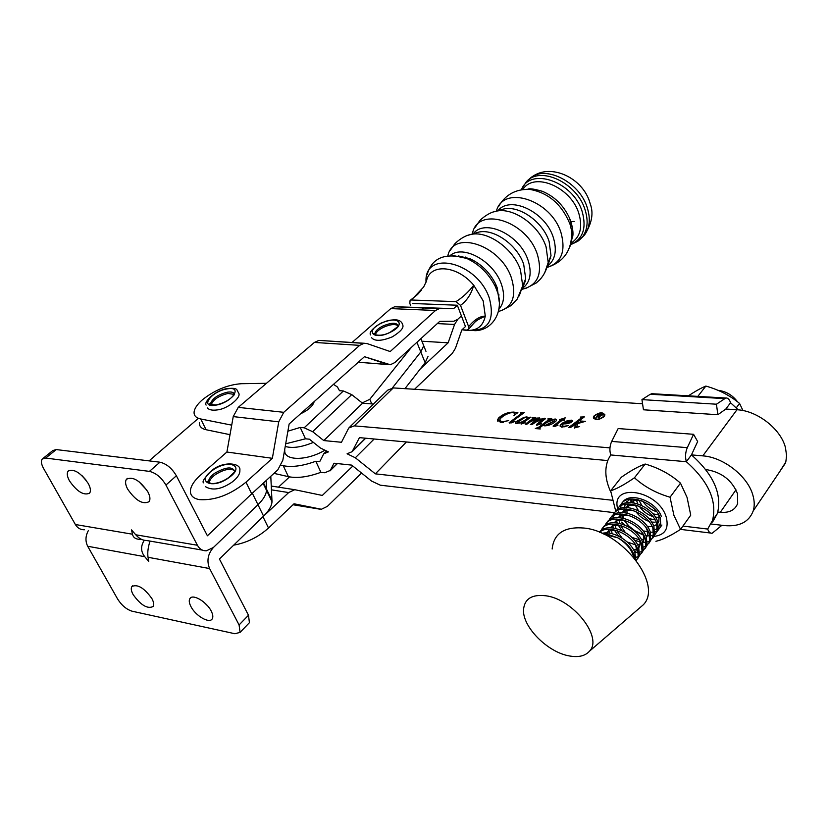 <?xml version="1.0" encoding="UTF-8"?>
<svg xmlns="http://www.w3.org/2000/svg" width="828" height="828" viewBox="0 0 828 828"><rect width="100%" height="100%" fill="white"/><g stroke="black" fill="none" stroke-linecap="round" stroke-linejoin="round"><path stroke-width="1.24" d="M411.381 347.367L369.785 399.303L362.198 402.925M313.367 442.369C301.816 447.192 292.439 448.548 285.236 446.447C292.439 448.548 301.816 447.192 313.367 442.369M425.975 351.341L421.7 340.691L423.729 345.731L420.79 351.931L392.42 387.897L420.79 351.931L416.908 342.295M721.933 525.283L712.173 533.232C710.217 533.46 708.727 532.062 707.692 529.051L712.504 520.491C717.317 501.116 708.592 481.523 686.34 461.714C685.056 456.963 685.377 452.274 687.302 447.669L693.564 434.307L618.174 428.552L611.695 441.407C609.698 445.837 609.377 450.349 610.733 454.945L608.352 459.157C604.316 468.783 605.144 479.805 610.867 492.215M712.566 522.064L717.39 513.505C722.244 494.13 713.591 474.599 691.452 454.893L702.806 455.866C723.413 457.18 747.777 476.245 752.88 495.185C754.546 500.94 754.66 506.177 753.221 510.907C748.998 522.002 739.404 526.898 724.428 525.583L711.035 524.01M693.564 434.307L697.652 441.552L691.452 454.893L686.34 461.714L610.733 454.945M603.571 417.084L604.212 414.693M603.54 416.515L604.212 415.211C602.649 412.323 599.472 412.541 594.68 415.884L594.007 417.198C595.57 420.086 598.747 419.858 603.54 416.515M594.142 415.842L593.376 417.322C595.146 420.562 598.706 420.303 604.088 416.546L604.833 415.097C603.074 411.847 599.513 412.096 594.142 415.842M594.297 416.277L593.531 418.368M231.705 425.147L200.738 418.978C196.112 417.974 193.897 415.697 194.083 412.158C194.476 408.38 197.312 404.209 202.591 399.634C214.876 389.998 227.814 384.689 241.393 383.706L266.461 383.302M779.044 472.633L785.793 462.065L786.6 455.638L785.43 447.503C780.742 428.873 757.175 410.584 736.961 409.756L725.825 409.042L717.845 414.724L643.449 409.788L641.948 399.613L716.448 404.209L725.763 398.02C727.864 397.771 729.458 399.344 730.544 402.76L738.286 409.86M717.855 512.014L720.308 512.294C729.292 513.029 735.078 510.089 737.665 503.496L737.469 493.612C732.035 480.375 721.912 472.415 707.112 469.755L705.849 469.631M580.418 417.064L584.371 416.888L574.704 424.236L580.759 422.001L581.297 421.576L580.469 420.997L585.386 421.359L577.975 423.481L576.381 427.103L579.672 426.555L574.425 427.921L576.102 424.133L570.181 427.662L568.65 427.548L581.132 418.057L581.504 417.654L580.5 417.322M565.1 417.674L562.947 419.703L564.613 419.817L564.23 420.262L562.388 420.127L555.019 425.695L558.041 425.106L555.06 426.368L553.104 426.099L560.659 419.993L559.345 419.61L565.213 417.985M532.031 417.716L535.809 417.54L531.421 420.893L537.879 417.943L540.001 418.337L536.037 421.628L542.495 418.585L545.445 418.709L538.562 424.195L541.357 423.729L536.803 425.23L536.451 424.557L543.147 419.009L536.275 421.804L531.835 424.681L530.365 424.567L537.693 418.595L530.541 421.659L526.763 424.288L525.304 424.174L532.942 418.471L532.135 417.974M520.429 412.748L524.259 412.561L511.362 422.104L514.271 421.68L511.145 422.932L509.168 422.704L521.392 413.482L520.533 413.017M642.559 403.753L393.279 387.918L354.27 425.871L609.967 447.876M517.8 412.406L513.898 415.759L514.892 413.669L513.184 412.52L509.292 413.027L504.097 415.48L500.629 418.295L499.563 420.127L501.913 421.897L508.661 420.572L500.681 422.415L497.442 420.086L498.622 417.974C502.803 414.124 507.792 412.168 513.598 412.096L517.893 412.665M528.978 417.333L530.789 417.167L522.758 423.129L525.118 422.694L521.288 424.019L521.05 423.325L523.017 421.752L516.393 423.646L515.316 422.735L515.885 421.752L523.969 417.343L527.012 416.888L527.829 418.192L528.978 417.333L530.106 417.664M547.867 418.896L551.748 418.709L549.409 420.469L555.215 418.968L556.53 420.106L555.961 421.11C552.876 424.039 549.088 425.613 544.607 425.84L542.971 425.302L539.463 428.004L540.27 428.966L535.302 428.573L539.038 427.02L548.747 419.672L547.97 419.175M566.994 423.708L563.247 423.957L562.315 425.313L563.568 426.358L568.153 425.664L561.757 427.165L560.059 425.758L562.409 423.118L567.149 420.79L571.341 420.158L572.79 421.017L570.782 422.653L566.994 423.708M337.224 463.556L330.3 470.397L334.036 463.214L351.693 465.119L371.555 481.078L380.331 485.187L614.666 512.698M281.199 465.264L283.228 465.709C292.046 467.447 302.903 465.967 315.799 461.248L319.701 461.672L323.696 453.827L328.447 451.891L320.426 448.01L309.393 439.182L305.47 438.809L300.233 427.445L287.896 431.181M365.697 438.219L352.107 451.684L347.087 453.785L355.336 457.77L375.343 473.844L612.368 500.257M406.424 441.976L375.343 473.844M330.3 470.397L324.793 472.757L320.891 472.312C308.057 477.011 297.231 478.46 288.413 476.659L273.975 473.368M352.107 451.684L359.435 437.639L607.762 460.575M315.799 461.248L320.891 472.312M354.27 425.871L348.733 427.993L341.478 442.266L323.769 440.568L312.632 431.678L304.166 427.797L300.233 427.445M333.539 384.337L337.451 387.007L339.49 390.702L343.392 390.961L351.734 394.635L362.581 403.226L373.438 404.023M349.996 426.772L387.732 390.154L393.279 387.918M285.701 443.798L305.47 438.809M199.382 422.808C199.227 426.389 201.452 428.697 206.079 429.732L230.008 434.679M362.581 403.226L323.769 440.568M210.778 404.768L211.016 404.24L210.767 404.757M514.188 415.532L514.26 414.849M514.426 415.263L514.902 413.514M499.729 420.976L501.913 421.897M502.078 422.321L503.465 422.321M497.607 421.11L498.622 417.974M498.777 418.388L504.159 414.673L510.917 412.634M512.377 412.499L513.598 412.096M513.753 412.52L516.341 412.748M516.506 413.172L517.459 412.996M521.381 413.131L523.648 413.017M509.355 423.036L509.313 422.435M509.479 422.849L521.547 413.896M521.04 423.977L521.05 423.325M521.205 423.75L522.147 422.383M522.313 422.808L523.017 421.752M515.471 423.263L515.885 421.752M516.051 422.166L523.969 417.343M524.134 417.757L525.345 417.457M526.401 417.312L527.012 416.888M527.177 417.302L528.016 417.581M529.133 417.757L527.829 418.192M523.058 421.876L527.074 419.061L527.415 417.933M517.717 422.684L519.104 423.243M526.908 418.637L527.395 417.871L526.618 417.312L524.662 417.654L517.552 422.259L518.214 422.849L522.085 421.835L527.074 419.061M532.963 418.099L535.209 417.995M537.175 418.637L537.879 417.943M538.034 418.368L539.297 417.788M539.452 418.212L539.991 418.378M542.65 419.009L544.793 418.202M536.492 425.157L536.451 424.557M536.606 424.981L542.951 419.734M543.106 420.158L543.24 419.454M543.396 419.879L543.375 419.144M531.027 424.619L537.745 419.04M525.956 424.226L532.673 418.689M532.828 419.113L532.942 418.471M548.819 419.279L551.127 419.175M552.98 419.661L555.215 418.968M555.371 419.392L556.54 419.889M536.834 428.697L547.805 420.438M547.97 420.872L548.747 419.672M546.087 425.82L554.646 420.717L553.756 419.641L546.749 422.466L543.82 424.671L545.197 425.406L554.646 420.717M543.82 424.671L545.797 425.84M564.272 420.21L562.947 419.703M553.28 426.441L553.301 425.737M553.456 426.172L560.659 419.993M560.183 419.962L564.634 418.419M562.46 425.892L563.568 426.358M563.723 426.793L565.11 426.72M560.194 426.586L560.659 424.619M560.815 425.054L568.846 420.81M565.627 423.864L571.216 421.804L570.595 420.583L571.341 420.158M571.496 420.593L572.79 420.976M571.216 421.804L571.227 421.121M570.595 420.583L563.702 423.522L566.631 423.274L571.061 421.369M581.401 417.457L583.75 417.353M576.133 424.195L577.954 423.522M579.952 422.787L580.759 422.001M580.914 422.435L581.246 421.69M581.266 421.473L583.957 421.68M574.611 428.117L576.102 424.133M569.312 427.6L581.132 418.057M581.287 418.492L581.432 417.778M604.833 414.486L602.277 413.213M594.152 418.15L596.129 419.63M600.807 414.207L599.565 414.124L598.282 415.646L601.894 415.076L600.807 414.207M600.217 416.194L598.282 415.646M602.049 415.511L602.091 414.89M596.005 418.212L599.524 414.052L602.784 414.569M599.048 418.43L598.375 416.142L595.508 418.181L599.368 413.617L602.132 413.876L602.774 414.6L599.099 416.194L599.751 418.482L599.017 418.43L598.375 416.142M147.933 491.987C139.963 480.468 132.822 476.214 126.498 479.226C124.976 481.41 125.359 484.701 127.636 489.11C135.637 500.598 142.778 504.79 149.061 501.685C150.51 499.543 150.137 496.314 147.933 491.987M88.275 483.542C80.689 472.695 73.982 468.544 68.165 471.08C66.644 473.15 67.078 476.421 69.469 480.882C77.087 491.697 83.783 495.786 89.569 493.167C91.028 491.139 90.594 487.93 88.275 483.542M45.706 458.06L56.232 449.573L159.959 462.2L149.413 471.38L45.706 458.06L42.269 459.033C40.789 460.989 41.224 464.135 43.584 468.462L75.369 524.517C77.532 528.088 80.554 529.848 84.425 529.775M141.257 539.245L139.984 539.359C135.699 539.266 133.194 537.558 132.47 534.215L75.369 524.517M251.929 493.591L207.404 535.788L176.374 475.769C171.893 468.224 166.418 463.701 159.959 462.2M149.092 460.875L197.53 419.071M263.511 482.972L266.554 489.244L266.161 480.54L266.533 490.383C266.13 494.761 263.283 499.543 257.974 504.718L213.438 547.453L206.41 550.806C202.549 550.93 199.548 549.088 197.416 545.259L135.761 534.784L131.517 529.899L132.47 534.215M149.413 471.38C155.881 472.912 161.388 477.477 165.931 485.053L197.416 545.259M138.887 481.596L146.98 490.342M82.2 475.821L85.833 479.847M56.232 449.573L52.775 450.567L42.973 458.464M135.761 534.784C139.042 538.562 142.623 540.456 146.525 540.487L202.384 550.113M190.999 606.696C189.146 603.146 188.774 600.445 189.881 598.592C192.562 593.572 206.514 601.604 211.13 610.898C212.92 614.376 213.282 617.026 212.227 618.847C209.546 623.939 195.667 615.949 190.999 606.696M133.153 594.639C131.176 591.006 130.762 588.304 131.9 586.514C137.552 583.916 144.207 587.921 151.866 598.54C153.77 602.111 154.184 604.771 153.087 606.531C147.467 609.191 140.822 605.227 133.153 594.639M270.787 476.297L272.019 501.696C271.646 506.115 268.831 510.928 263.573 516.123L219.42 559.014L248.493 615.245L249.425 622.677L248.503 623.639M144.248 540.322C140.563 546.169 140.739 551.624 144.755 556.695L87.696 546.263C85.191 541.233 85.429 535.964 88.42 530.469M272.029 500.547L266.554 489.244L266.533 490.383C266.13 494.761 263.283 499.543 257.974 504.718L213.438 547.453C207.818 553.911 206.534 560.939 209.598 568.557L148.036 557.296L148.75 561.467L144.755 556.695M249.425 622.677L240.079 632.364L234.924 633.741L132.066 611.199C126.487 609.439 121.664 605.371 117.617 599.027L87.696 546.263M240.079 632.364L239.085 624.943L209.598 568.557M207.735 605.992L203.802 602.111M148.036 557.296C147.353 552.721 148.015 547.318 150.023 541.088M717.845 414.724L716.448 404.209M653.085 393.776L650.301 394.252L641.948 399.613M730.544 402.76L725.825 409.042M209.06 481.792L208.687 482.796M245.999 482.175L272.35 458.308L226.903 452.026L233.237 416.598L238.236 407.366L314.402 342.43L318.904 340.391L314.402 342.43L238.236 407.366L233.237 416.598L226.903 452.026L200.531 475.106L226.903 452.026L272.35 458.308L278.736 421.835L283.745 412.313L359.662 345.359L364.134 343.258L367.114 343.589L390.185 351.548L435.507 310.49L439.326 308.627L453.62 308.637L395.36 306.743L453.62 308.637L457.325 305.232L453.62 308.637L395.36 306.743L440.041 308.585L394.645 306.784L390.785 308.596L394.645 306.784L439.326 308.627L435.507 310.49L390.785 308.596L352.055 342.492L390.785 308.596L435.507 310.49L390.185 351.548L367.114 343.589L318.904 340.391L364.134 343.258L359.662 345.359L314.402 342.43L359.662 345.359L283.745 412.313L238.236 407.366L283.745 412.313L278.736 421.835L233.237 416.598L278.736 421.835L272.35 458.308L245.999 482.175C230.298 494.844 214.731 500.65 199.31 499.615C193.141 498.425 190.171 495.423 190.409 490.611C190.916 485.819 194.29 480.644 200.531 475.106C194.29 480.644 190.916 485.819 190.409 490.611C190.171 495.423 193.141 498.425 199.31 499.615C214.731 500.65 230.298 494.844 245.999 482.175L251.712 493.798L245.999 482.175M464.622 257.622L465.284 257.032M495.672 284.128L494.616 285.111M461.413 315.923L457.739 319.339L461.413 315.923L457.739 319.339L453.941 321.212L439.751 321.347L394.77 362.602L390.33 364.744L364.475 356.702L289.148 423.967L282.845 460.171L277.835 469.828L251.712 493.798L277.835 469.828L282.845 460.171L289.148 423.967L364.475 356.702L387.628 364.444L358.265 362.25L390.33 364.744L394.77 362.602L439.751 321.347L453.941 321.212L457.739 319.339L454.572 324.452L448.145 342.802L422.301 341.25M262.962 516.713L268.52 528.016L294.023 503.786L321.409 509.251L327.381 506.374L361.577 473.067M268.52 528.016C258.439 537.072 246.827 542.785 233.672 545.166M414.559 389.264L452.295 353.401L455.472 348.226L461.817 329.958L465.471 326.532L457.325 305.232L412.82 303.503M498.384 295.627L499.087 294.965L498.384 295.627M423.698 307.912L421.483 309.9M448.145 342.802L420.189 369.06M289.531 476.887L278.467 487.164M352.842 466.04L322.309 495.444L294.758 489.7L288.672 492.567L263.273 516.413M212.361 470.47C195.294 482.041 212.589 489.783 229.046 477.549C245.999 465.709 228.321 458.598 212.361 470.47M209.391 483.179L209.36 482.372C209.681 479.909 211.689 477.332 215.383 474.62C223.995 469.29 230.474 467.996 234.831 470.739M736.278 407.831L739.559 403.422C729.923 395.442 718.683 389.657 705.86 386.076C701.068 388.021 695.261 391.271 688.41 395.836M742.975 410.553L739.559 403.422M697.818 396.395L705.86 386.076M680.554 529.371L690.749 515.171L687.043 497.359L680.481 483.159L670.049 497.214L673.909 515.347L680.554 529.371C670.359 535.964 662.141 539.939 655.921 541.284M629.994 499.149L625.823 502.917M625.202 504.252L624.571 507.512M624.602 508.93L625.13 512.004M642.714 501.168C646.326 506.363 650.984 509.893 656.707 511.766M652.909 507.688L647.713 503.745M636.121 499.274L637.808 503.869M639.257 506.291C642.776 511.228 647.289 514.643 652.774 516.537M655.393 517.169L658.777 517.303M648.179 511.839L645.053 509.458M635.78 511.456C639.216 516.134 643.553 519.425 648.8 521.329M651.522 522.044L655.072 522.23M657.711 521.65L659.005 521.009M647.237 526.391L651.253 526.608M653.747 526.132L657.018 524.259M658.136 522.913L658.85 521.474L658.881 514.995M632.074 501.075L632.168 502.627M632.447 504.262L632.664 505.08M633.938 502.875L633.524 500.588M628.338 505.98L628.452 507.616M628.752 509.282L628.928 509.955M630.522 500.153L630.988 499.232M653.52 536.461C664.884 535.24 669.117 528.792 666.23 517.107C658.239 489.876 610.36 482.351 617.678 508.765M615.763 511.29L610.65 490.787C616.477 489.017 624.405 484.68 634.455 477.777C644.287 486.698 656.159 493.177 670.049 497.214M680.481 483.159C670.514 474.299 658.746 467.923 645.178 464.032L634.455 477.777M645.178 464.032C638.999 466.092 631.071 470.47 621.393 477.197L610.65 490.787M624.954 525.076L621.59 522.137M618.454 511.487L618.92 512.739M619.479 514.002L619.975 515.026M627.117 524.61L634.879 530.748L643.553 534.867M645.83 535.55L646.834 535.788M652.319 536.472L653.468 536.461M660.195 517.707L660.485 522.83L658.726 526.97M657.649 528.109L655.59 529.465M630.667 499.067L631.609 502.575M632.281 504.231L632.644 505.008M626.692 501.664L626.775 502.731M626.962 504.014L627.945 507.564M381.242 323.262C364.403 331.096 373.563 340.784 390.298 332.287C407.324 324.183 397.492 314.93 381.242 323.262M375.415 334.998L375.436 334.781C375.964 332.245 378.593 329.772 383.312 327.339C390.423 324.224 395.442 323.748 398.361 325.921M215.704 405.171C231.995 402.76 243.649 385.682 227.1 388.912C211.285 391.199 199.062 408.204 215.704 405.171M211.233 404.933L211.243 404.695C213.2 399.572 218.758 395.836 227.907 393.486L234.324 394.376M737.541 401.828C732.563 395.153 726.063 391.323 718.062 390.33M661.365 516.475C656.18 501.085 628.835 490.88 622.283 502.865M620.969 505.804L620.545 508.288M620.534 505.453C625.875 491.904 654.865 501.84 660.289 517.935L660.837 526.484L658.012 530.344M654.731 534.35L658.229 530.044L657.649 521.495C652.433 506.084 624.995 495.796 618.475 507.792M616.705 510.4C622.014 496.831 651.098 506.839 656.573 522.965L657.142 531.524L654.317 535.374M652.816 537.972L654.513 535.116L653.923 526.556C648.645 511.114 621.135 500.754 614.624 512.76M613.31 515.751L612.906 518.297M612.855 515.378C618.123 501.789 647.299 511.88 652.826 528.036L653.427 536.596L650.601 540.436M649.08 543.064L650.777 540.208L650.156 531.648C644.836 516.186 617.243 505.753 610.754 517.759M609.946 519.311L609.739 519.829M608.973 520.398C614.2 506.788 643.48 516.951 649.059 533.139L649.68 541.698L646.865 545.538M645.312 548.208L647.01 545.341L646.368 536.782C640.686 520.357 610.847 510.245 606.055 524.341L605.837 524.88M605.071 525.459C610.257 511.828 639.63 522.064 645.26 538.283L645.902 546.853L643.097 550.682M641.514 553.383L643.211 550.516L642.549 541.957C636.815 525.511 606.903 515.316 602.132 529.413L601.418 530.324M601.128 530.551C606.282 516.889 635.749 527.219 641.431 543.468L642.104 552.038L639.299 555.857M637.684 558.6L639.392 555.733L638.709 547.163C633.399 532.073 606.613 521.288 599.472 532.269M599.638 532.332C608.114 523.638 632.602 534.557 637.581 548.685L638.274 557.254L636.277 560.421M657.37 530.779L655.01 531.793M653.851 532.073L650.404 532.311M648.635 532.156L643.977 530.986M621.31 514.436L622.718 518.017M623.805 520.036L630.905 528.367M634 530.727L643.78 535.25M645.892 535.675L649.866 535.82M651.181 535.644L653.83 534.816M632.168 531.648L630.522 530.396M649.908 540.891L647.486 541.905M646.285 542.174L642.704 542.34M640.851 542.133L634.32 540.084M621.911 530.624L617.967 524.673M617.129 522.841L616.415 520.812M646.14 546.014L643.677 547.018M618.495 536.068L614.531 530.386M613.382 527.995L612.699 526.153M642.342 551.169L639.847 552.162M638.605 552.411L634.869 552.504M609.615 533.201L608.87 531.224M638.523 556.354L635.987 557.347M634.724 557.586L634.082 557.658M635.832 559.842L634.838 552.411C630.625 540.912 612.761 530.427 602.049 533.367M604.368 534.443L617.76 537.807C625.368 541.854 630.677 547.236 633.699 553.953L634.838 558.59M569.312 655.931C547.587 652.319 522.292 626.765 523.534 609.636C524.528 598.779 531.959 594.152 545.818 595.777C573.152 599.089 603.219 637.57 589.484 651.201C585.189 656.004 578.461 657.577 569.312 655.931M552.152 549.026C553.787 533.522 564.313 526.515 583.73 528.026C622.252 531.203 663.445 585.168 643.17 604.916L638.46 608.973M603.291 533.925L607.09 534.06L617.76 537.807C626.423 543.044 631.743 549.523 633.72 557.234M638.73 499.822L641.897 505.535M652.785 513.795L658.871 514.985M635.107 504.842L638.512 510.752M648.738 518.514L655.083 519.891M632.147 498.984L630.594 502.513M641.969 500.878C636.804 499.574 632.716 500.112 629.715 502.492M628.338 503.941L626.817 507.492M626.651 509.013L627.158 513.07M637.922 505.753C632.82 504.521 628.804 505.101 625.854 507.471M624.509 508.93L623.018 512.511M622.863 514.043L623.432 518.173M633.844 510.669C628.825 509.51 624.871 510.12 621.983 512.491M620.648 513.96L619.189 517.572M619.054 519.125L619.675 523.306M620.41 525.314L625.243 532.404M631.723 537.351L639.589 539.846M641.555 539.804L645.322 538.438M646.533 537.206C648.158 534.774 648.024 531.659 646.13 527.881M629.735 515.616C624.788 514.54 620.907 515.171 618.071 517.541M616.756 519.021L615.339 522.665M615.214 524.238L615.908 528.492M616.684 530.531L622.139 538.128M627.106 541.926L635.625 544.907M637.643 544.907L641.483 543.582M642.714 542.381C644.36 540.001 644.267 536.937 642.445 533.201M625.616 520.615C620.741 519.601 616.912 520.263 614.138 522.634M612.844 524.114L611.457 527.798M611.354 529.392L612.109 533.708M633.71 550.04L637.612 548.778M638.874 547.587C640.53 545.259 640.479 542.247 638.74 538.562M621.466 525.656C616.663 524.693 612.896 525.397 610.174 527.757M608.901 529.258L607.545 532.973M634.993 552.835C636.67 550.558 636.67 547.598 635.004 543.965M617.295 530.738C612.565 529.837 608.859 530.562 606.189 532.921M526.639 189.302L533.035 189.063L542.309 191.278C554.481 196.422 563.495 205.261 569.364 217.785L572.241 227.493L571.361 240.72M458.215 255.904L469.88 258.678C481.089 263.884 489.638 272.277 495.537 283.838L497.214 287.802L499.284 302.148M462.469 329.823C475.251 332.09 482.859 327.505 485.28 316.099L483.19 300.864L473.73 285.205C471.329 293.992 466.92 300.719 460.513 305.377L455.959 301.651L411.423 300.005L410.088 300.44L409.808 303.4L410.626 305.439M411.423 300.005L423.646 287.016L426.492 281.075C429.701 263.2 457.118 265.105 473.73 285.205L473.73 285.205C468.503 292.015 462.583 297.49 455.959 301.651M461.993 329.792L466.816 330.051L468.627 329.182L468.627 326.667L460.513 305.377M574.197 221.48L570.792 221.542M468.627 326.667C474.299 319.711 479.847 316.182 485.28 316.099L478.18 319.629C474.837 321.926 475.665 321.109 468.627 329.182M324.348 450.535C305.894 461.299 283.259 460.782 284.801 450.008M428.024 356.444L425.126 362.695L404.964 388.653M420.893 338.652L423.729 345.731L420.79 351.931L425.126 362.695M371.762 403.898L369.785 399.303M687.302 447.669L611.695 441.407M707.692 529.051L682.924 526.08M736.961 409.756L702.806 455.866M374.152 439.006L355.336 457.77M735.978 489.834L720.308 512.294M283.228 465.709L288.413 476.659M365.51 438.198L352.407 451.188M351.734 394.635L312.632 431.678M343.392 390.961L304.166 427.797M206.079 429.732L200.738 418.978M252.333 493.219L263.573 516.123M165.931 485.053L176.374 475.769M239.085 624.943L248.493 615.245M724.459 398.61L650.301 394.252M319.536 509.116L293.009 504.749M454.572 324.452L437.308 323.593M288.672 492.567L271.481 489.855M228.745 477.58L234.862 471.66C232.751 466.247 226.034 466.775 214.7 473.243C211.005 475.955 208.987 478.543 208.666 480.996L209.267 483.138M398.361 326.18C397.036 322.382 391.841 322.34 382.774 326.056C378.054 328.478 375.426 330.952 374.898 333.487L375.156 334.885M234.345 394.625C234.086 392.368 231.736 391.561 227.286 392.203C218.137 394.552 212.579 398.289 210.612 403.412L210.943 404.84M522.82 189.581C533.77 171.313 571.248 187.014 578.917 213.727C582.777 227.4 580.18 237.191 571.134 243.09M497.959 210.685C510.265 195.118 545.631 211.937 553.352 237.605C557.213 250.387 555.288 259.868 547.598 266.047M473.316 233.724C484.846 218.095 520.139 234.883 528.098 260.354C532.125 273.271 530.189 282.648 522.292 288.486M450.308 255.438C463.142 244.281 493.892 261.369 501.406 284.242C504.997 294.913 504.159 303.245 498.891 309.227M521.371 189.819C530.158 166.449 573.69 181.715 582.312 212.051C586.669 228.435 582.798 239.261 570.709 244.529M521.247 189.84L526.08 182.16C539.494 165.176 577.333 182.667 585.189 210.157C588.511 221.2 587.528 230.215 582.229 237.201L579.341 240.099M522.561 189.622L529.527 189.353C548.312 192.655 561.798 204.226 569.985 224.077L571.579 230.577C572.51 236.622 571.951 241.962 569.902 246.589M496.396 211.14C503.248 184.354 551.324 199.817 561.084 232.989C565.979 251.329 561.374 262.786 547.256 267.351C564.313 261.865 572.417 249.611 571.579 230.577L572.241 227.493M500.826 209.857L503.486 209.08C519.135 205.002 542.92 221.749 549.109 241.445L551.003 255.655L547.546 265.56M493.581 211.927L495.941 211.275C513.06 206.803 539.256 225.268 546.097 246.91L548.198 262.507L544.648 273.002M472.364 234.013C477.042 205.416 526.991 220.445 537.465 254.724C542.599 273.261 538.024 284.635 523.741 288.848L522.106 289.314M475.831 232.968L478.263 232.244C493.478 228.073 517.324 244.798 523.7 264.339L525.687 278.736L522.157 288.382M468.275 235.214L470.439 234.593C487.102 230.008 513.432 248.503 520.491 270.011L522.706 285.846L519.228 295.865M447.865 255.697C453.454 229.304 501.054 245.347 511.497 278.167C516.734 296.124 512.573 307.188 499.005 311.328L498.425 311.504M452.388 255.376L466.754 258.439C479.195 264.225 488.686 273.54 495.237 286.374L497.09 290.763C499.688 298.028 500.226 304.518 498.704 310.252M426.037 282.244C423.75 249.249 477.187 261.524 489.307 298.049C495.113 320.167 488.334 330.993 468.979 330.507M528.875 179.635C542.733 163.499 579.672 181.094 587.383 208.107C590.695 219.141 589.691 228.145 584.392 235.131L581.473 238.06M525.325 281.768L524.445 281.706M550.692 258.429L549.864 258.429M710.59 533.035L680.544 529.382M712.504 520.491L717.39 513.505M314.174 401.621C313.036 405.565 309.33 409.218 303.058 412.592L300.585 413.762M785.493 463.069L753.221 510.907M326.263 451.343L324.814 452.75M337.41 463.576L330.01 470.884M126.498 479.226L127.471 478.398M68.165 471.08L68.962 470.418M263.118 483.335L272.019 501.696M189.881 598.592L190.782 597.702M131.9 586.514L132.666 585.8M725.763 398.02L651.667 393.693M294.758 489.7L271.294 486.057M228.673 477.632C222.763 481.617 217.05 483.614 211.544 483.624C207.683 482.051 206.721 481.171 208.666 480.996L209.36 482.372M203.709 482.869C201.68 482.051 204.371 477.922 211.782 470.48M211.854 470.428C223.343 460.668 241.165 463.111 239.851 469.983C240.255 473.782 237.636 477.849 231.964 482.186C221.355 489.369 212.537 490.88 205.51 486.698M398.185 326.418L390.164 332.256C379.11 338.166 371.068 333.311 374.566 333.58L375.436 334.781M370.468 334.905C369.05 332.266 372.559 328.343 380.994 323.127C393.962 318.118 401.238 318.78 402.812 325.114C403.878 327.919 400.39 331.821 392.358 336.82C381.78 341.146 374.867 341.457 371.606 337.741M234.107 394.956L232.14 396.964C228.176 400.742 222.815 403.412 216.056 404.964C209.898 404.613 207.983 404.126 210.333 403.505L211.243 404.695M217.278 409.912C227.69 408.97 241.114 397.637 238.837 393.352C236.259 389.543 238.402 387.701 227.607 388.518C215.704 390.019 203.491 401.818 206.12 405.099M217.091 409.943C212.289 410.564 209.07 409.901 207.445 407.956M661.914 525.024L660.837 526.484M658.229 530.044L657.142 531.524M654.513 535.116L653.427 536.596M650.777 540.208L649.68 541.698M647.01 545.341L645.902 546.853M643.211 550.516L642.104 552.038M639.392 555.733L638.274 557.254M589.484 651.201L643.17 604.916M569.364 217.785L570.782 221.221C573.245 229.739 573.649 235.514 571.982 238.557M533.035 189.063L529.527 189.353C515.689 188.981 505.39 194.683 498.611 206.451M526.318 288.154L536.265 282.969L539.846 279.698C544.017 275.165 546.801 269.431 548.198 262.507L551.003 255.655L548.26 264.401M501.023 209.794L495.941 211.275C489.472 212.227 481.213 218.633 479.288 221.304L475.231 227.255M501.395 310.666L511.021 305.594L517.169 299.167L525.687 278.736L523.296 286.654M476.048 232.906L470.439 234.593C464.197 235.556 456.083 241.973 454.365 244.405L450.411 250.18M469.88 258.678L466.754 258.439C445.133 252.302 431.937 257.684 427.155 274.596M495.537 283.838L495.237 286.374L497.079 290.98C504.562 310.531 493.095 330.6 474.744 330.703M528.988 179.552C547.277 160.911 583.295 176.788 590.188 203.719C593.821 213.169 591.896 223.643 584.392 235.131L577.84 241.269L570.637 244.726M542.309 191.278C533.708 188.856 528.895 188.194 527.881 189.291M477.59 319.981L478.16 319.639M410.336 300.264L417.612 294.447L421.535 289.966"/></g></svg>
